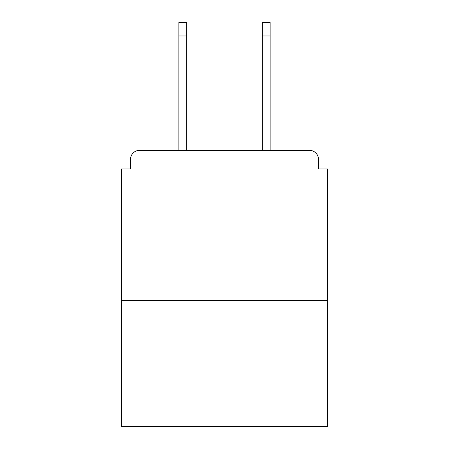 <?xml version="1.0" encoding="UTF-8"?>
<svg xmlns="http://www.w3.org/2000/svg" width="449" height="449" viewBox="0 0 449 449"><rect width="100%" height="100%" fill="white"/><g stroke="black" fill="none" stroke-linecap="round" stroke-linejoin="round"><path stroke-width="0.67" d="M318.47 168.959L318.47 159.35L318.47 168.959L327.478 168.959L327.478 426.55L121.522 426.55L121.522 168.959L130.53 168.959L130.53 159.35L130.53 168.959M327.478 300.454L121.522 300.454M318.47 159.35A9.008 9.008 0 0 0 309.462 150.348L139.538 150.348A9.008 9.008 0 0 0 130.53 159.35M309.462 150.348L270.135 150.348L270.135 35.959L262.328 35.959L262.328 22.45L270.135 22.45L270.135 35.959M178.865 35.959L178.865 22.45L186.672 22.45L186.672 35.959L178.865 35.959L178.865 150.348L139.538 150.348M186.672 35.959L186.672 150.348M262.328 150.348L262.328 35.959"/></g></svg>

